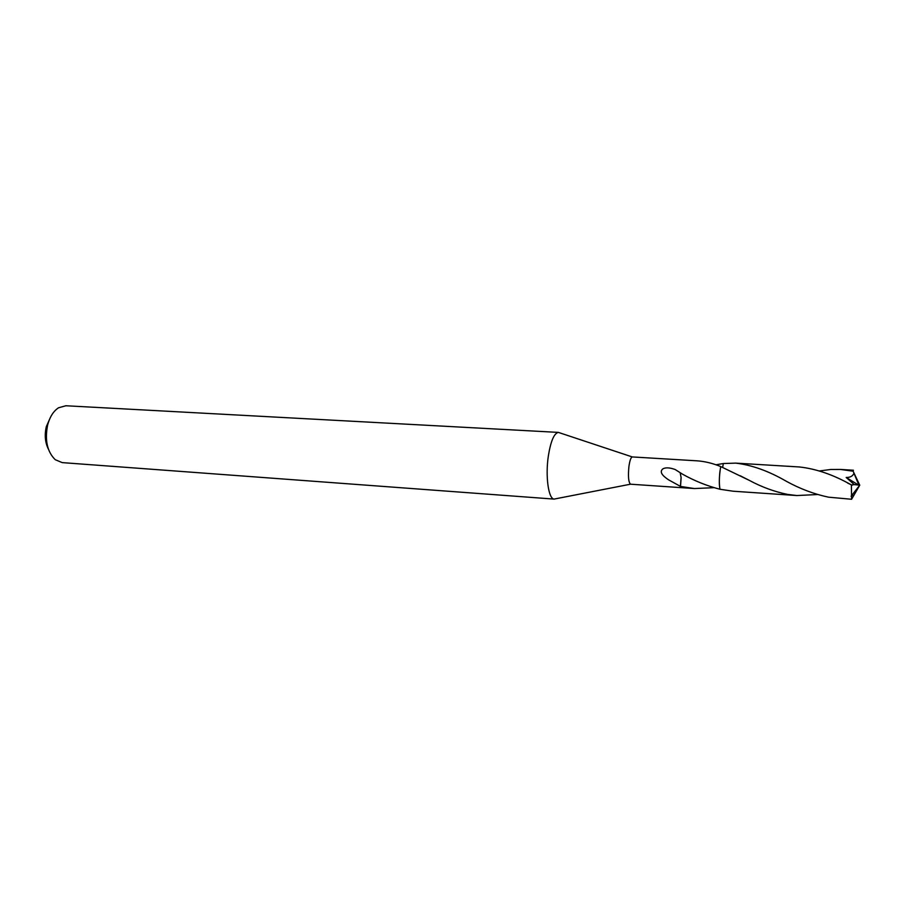 <?xml version="1.0" encoding="UTF-8"?>
<svg xmlns="http://www.w3.org/2000/svg" width="905" height="905" viewBox="0 0 905 905"><rect width="100%" height="100%" fill="white"/><g stroke="black" fill="none" stroke-linecap="round" stroke-linejoin="round"><path stroke-width="1.36" d="M560.037 432.952L558.374 432.398C554.109 433.291 550.772 441.086 548.373 455.792C545.263 475.996 548.441 498.994 554.098 499.085L555.817 498.757M817.487 494.537L796.841 495.544L787.486 494.39C774.375 491.675 761.705 487.037 749.464 480.453L720.708 466.561C712.631 463.258 704.69 461.335 696.907 460.815L632.267 456.935C630.875 457.421 629.744 460.645 628.907 466.595C627.98 476.449 628.511 482.308 630.525 484.198L694.44 488.553L680.537 486.438L681.126 477.636L680.209 472.964M558.555 432.409L65.861 405.757L58.553 407.77C53.44 411.13 49.786 416.911 47.614 425.101C44.673 440.237 47.207 451.765 55.228 459.683L62.207 462.613L554.279 499.108M50.476 417.284L46.302 426.662C44.424 435.056 45.126 442.568 48.429 449.219M715.923 464.785L723.321 463.53L722.676 467.353L723.321 463.53L735.697 463.122C751.863 465.012 768.752 471.075 786.388 481.313C800.043 488.813 814.081 494.096 828.494 497.173L851.594 499.266L851.39 484.922C833.494 474.797 816.174 468.813 799.409 466.969L735.697 463.122M680.537 486.438L668.569 479.831C665.673 477.795 657.822 472.648 663.048 468.745C665.842 467.365 669.858 467.614 675.119 469.503L682.585 474.209C694.429 480.86 706.896 485.872 719.995 489.266C718.943 483.327 719.181 475.747 720.731 466.561L719.826 472.32C719.102 480.012 719.158 485.657 719.995 489.266L733.197 491.223L796.841 495.544M680.458 486.189L681.08 477.625M713.887 487.682L694.44 488.553M819.602 470.928L830.869 469.469L840.553 469.446L853.144 471.222L853.981 473.236C852.748 476.154 850.146 477.569 846.175 477.467L854.331 484.616L851.39 484.922M853.981 473.236L858.426 483.983L859.75 485.204L853.144 471.222M858.426 483.983L859.75 485.204L851.594 499.266M858.381 483.983L858.596 485.08L846.175 477.467M853.098 496.302L852.567 494.368M858.596 485.08L854.331 484.616M632.267 456.935L558.374 432.398M630.525 484.198L554.098 499.085M853.46 470.227L840.553 469.446M847.623 483.066L852.182 485.204M851.085 496.245L859.75 485.204L857.623 481.72M749.397 480.419L740.256 475.77"/></g></svg>
